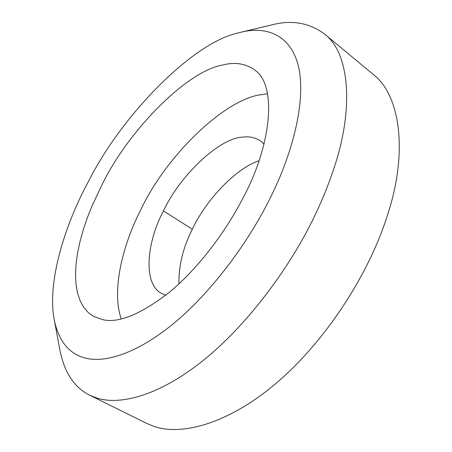 <?xml version="1.0" encoding="UTF-8"?>
<svg xmlns="http://www.w3.org/2000/svg" width="452" height="452" viewBox="0 0 452 452"><rect width="100%" height="100%" fill="white"/><g stroke="black" fill="none" stroke-linecap="round" stroke-linejoin="round"><path stroke-width="0.68" d="M54.376 320.468C58.935 341.413 69.212 353.933 85.202 358.029C104.355 363.25 136.996 353.995 174.783 322.525C212.536 291.099 249.916 240.232 271.398 195.62C294.241 149.245 306.032 98.095 298.427 66.308C290.732 34.702 266.33 26.176 241.814 32.019L237.503 33.12C191.908 43.251 121.226 116.028 88.496 181.399C64.93 224.746 46.697 282.347 54.376 320.468L60.144 351.238C64.659 372.94 74.478 387.573 89.586 395.144L96.152 397.811C118.543 405.484 157.053 396.992 201.925 361.476C246.758 326.039 291.02 266.454 315.569 214.033C322.479 199.501 328.321 185.088 333.096 170.799C354.475 109.226 349.848 52.867 324.355 33.86C309.123 22.764 291.766 19.741 272.273 24.792L270.449 25.222M89.586 395.144L146.239 423.191L153.284 426.117C180.376 436.253 229.39 424.654 280.686 379.358C332.18 333.536 372.533 265.719 388.534 211.745C407.727 151.618 400.399 94.931 372.996 74.235L324.355 33.86M267.573 93.801L261.674 94.604C224.746 98.756 165.907 156.302 141.205 208.993C122.967 243.91 111.107 290.608 121.294 318.909M222.525 65.071C186.845 71.049 128.097 130.984 102.129 184.506L91.767 206.541L87.247 218.005L83.298 229.661L80.038 241.345L77.591 252.866L76.055 264.024L75.512 274.618L76.015 284.444L77.591 293.308L80.23 301.055L83.874 307.558L88.451 312.739L93.852 316.558L103.146 319.756C119.125 323.321 141.419 313.993 170.037 291.76C197.631 268.816 225.215 232.475 242.278 199.383C271.228 146.521 277.895 84.852 254.273 69.681C245.091 63.416 234.509 61.879 222.525 65.071M259.002 160.714C235.43 168.506 205.547 200.648 192.32 229.232C183.083 247.464 178.63 265.686 178.952 283.901M264.013 144.018L260.714 141.064C255.318 137.459 249.233 136.154 242.458 137.148C219.418 138.024 179.698 175.698 163.477 210.937C146.753 241.679 142.612 284.212 161.697 293.444L165.731 295.258M192.32 229.232L163.477 210.937M272.268 24.792L241.814 32.019"/></g></svg>
